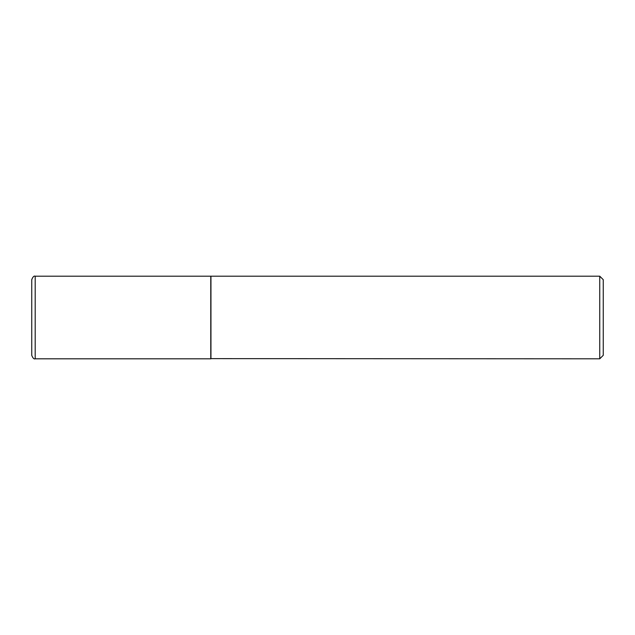 <?xml version="1.0" encoding="UTF-8"?>
<svg xmlns="http://www.w3.org/2000/svg" width="635" height="635" viewBox="0 0 635 635"><rect width="100%" height="100%" fill="white"/><g stroke="black" fill="none" stroke-linecap="round" stroke-linejoin="round"><path stroke-width="0.95" d="M35.195 276.193L210.772 276.193L210.772 358.807L35.195 358.807C34.02 359.323 32.869 358.172 31.75 355.362L31.75 279.638C32.869 276.828 34.02 275.677 35.195 276.193L35.195 358.807M210.772 358.632L599.75 358.807L599.75 276.193L210.947 276.193L210.947 358.807M599.75 276.193L603.25 279.686L603.25 355.314L599.75 358.807"/></g></svg>

